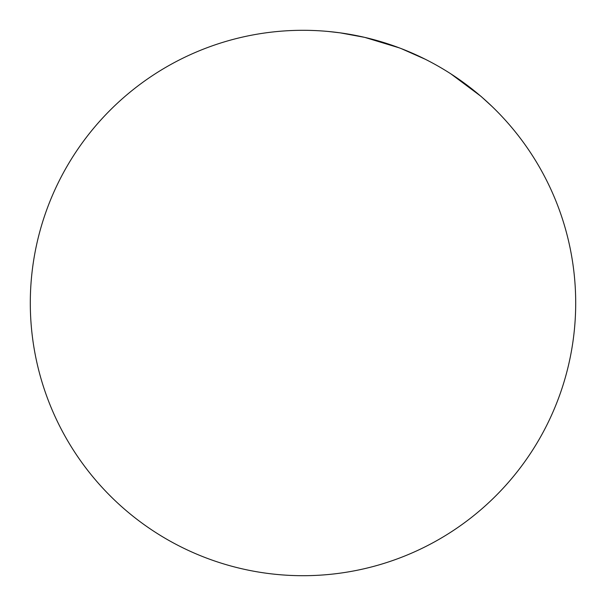 <?xml version="1.0" encoding="UTF-8"?>
<svg xmlns="http://www.w3.org/2000/svg" width="606" height="606" viewBox="0 0 606 606"><rect width="100%" height="100%" fill="white"/><g stroke="black" fill="none" stroke-linecap="round" stroke-linejoin="round"><path stroke-width="0.91" d="M575.7 303A272.7 272.7 0 0 1 303 575.7A272.7 272.7 0 0 1 30.3 303A272.7 272.7 0 0 1 303 30.3A272.7 272.7 0 0 1 575.7 303M255.55 34.459A272.7 272.7 0 0 1 291.925 30.527M492.019 106.436L481.043 96.384L450.955 73.932M401.066 48.541L425.23 59.229M328.308 31.474L340.117 32.838L364.691 37.367L399.346 47.889"/></g></svg>
